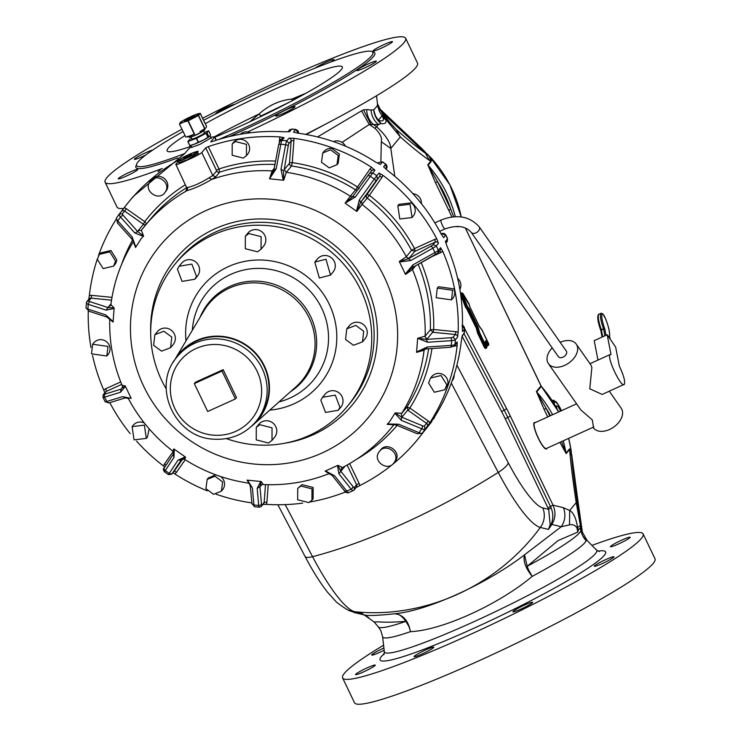 <?xml version="1.0" encoding="UTF-8"?>
<svg xmlns="http://www.w3.org/2000/svg" width="741" height="741" viewBox="0 0 741 741"><rect width="100%" height="100%" fill="white"/><g stroke="black" fill="none" stroke-linecap="round" stroke-linejoin="round"><path stroke-width="1.11" d="M194.651 115.763A5.826 0.574 -25.6 0 0 189.288 117.884A5.826 0.574 -25.6 0 0 184.518 120.653A5.826 0.574 -25.6 0 0 184.426 120.839A5.826 0.574 -25.6 0 0 184.722 120.885A5.826 0.574 -25.6 0 0 190.085 118.764A5.826 0.574 -25.6 0 0 194.855 115.994A5.826 0.574 -25.6 0 0 194.939 115.8A5.826 0.574 -25.6 0 0 194.651 115.763M180.165 122.645L181.221 121.969L179.47 124.08L183.583 122.117A10.689 1.047 154.4 0 1 180.165 122.645A10.689 1.047 154.4 0 1 180.554 122.274A10.689 1.047 154.4 0 1 186.056 118.968A10.689 1.047 154.4 0 1 186.269 118.856A10.689 1.047 154.4 0 1 195.791 114.531A10.689 1.047 154.4 0 1 198.486 113.679A10.689 1.047 154.4 0 1 199.209 114.003L193.308 117.68A10.689 1.047 154.4 0 1 193.105 117.791A10.689 1.047 154.4 0 1 183.583 122.117L187.955 120.913L194.272 134.112L187.251 136.974M187.955 120.913L198.514 115.439L200.265 113.327L198.81 113.623M200.172 113.336L206.582 126.516L205.896 127.952L199.996 131.629L205.896 127.952L204.84 128.628L198.514 115.439M186.852 136.594L190.261 136.066L194.272 134.112M185.889 137.261L179.479 124.099M223.143 369.666L222.013 371.028L194.309 383.606L195.439 382.236L223.143 369.666L236.509 397.565L235.379 398.936L207.684 411.505L194.309 383.606M222.013 371.028L235.379 398.936M177.377 356.541L179.22 354.318A50.999 49.656 39.6 0 1 221.059 336.766A50.999 49.656 39.6 0 1 264.574 367.499A50.999 49.656 39.6 0 1 257.831 419.323L255.988 421.546A50.999 49.656 39.6 0 0 262.731 369.722A50.999 49.656 39.6 0 0 219.225 338.989A50.999 49.656 39.6 0 0 177.377 356.541C150.96 385.44 174.413 438.107 214.019 439.181C230.988 440.061 244.975 434.189 255.988 421.546M173.468 361.997A51.49 50.129 39.6 0 1 174.533 360.126A51.49 50.129 39.6 0 1 256.312 353.837A51.49 50.129 39.6 0 1 253.005 425.019A51.49 50.129 39.6 0 1 251.366 426.418M257.59 251.838L261.064 249.18L261.11 236.648L248.819 233.526L245.345 236.184L245.299 248.717L257.59 251.838M319.334 277.995L330.523 275.106L325.984 259.22L314.795 262.11L319.334 277.995M345.547 339.471L353.485 345.287L362.497 341.842L363.72 331.218L355.782 325.401L346.769 328.837L345.547 339.471M320.862 400.233L325.494 412.441L338.257 410.292L339.924 407.346L335.293 395.138L322.53 397.287L320.862 400.233M259.758 424.704L256.284 427.362L256.238 439.895L268.529 443.016L272.003 440.358L272.04 427.826L259.758 424.704M171.801 337.072L163.863 331.255L154.85 334.7L153.628 345.325L161.566 351.141L170.578 347.705L171.801 337.072M196.476 276.31L191.854 264.102L179.09 266.251L177.423 269.196L182.054 281.395L194.809 279.255L196.476 276.31M184 158.204L188.279 155.545L191.521 154.499M191.53 154.323L190.928 155.054M184.611 157.453L184.824 157.926M261.064 249.18L263.611 246.105A10.198 9.929 -140.4 0 0 251.366 230.451A10.198 9.929 -140.4 0 0 247.883 233.109L245.345 236.184M330.523 275.106L333.061 272.03A10.198 9.929 -140.4 0 0 328.532 256.145A10.198 9.929 -140.4 0 0 317.343 259.035L314.795 262.11M362.497 341.842L365.035 338.767A10.198 9.929 -140.4 0 0 366.267 328.143A10.198 9.929 -140.4 0 0 349.317 325.762L346.769 328.837M338.257 410.292L340.795 407.217A10.198 9.929 -140.4 0 0 337.84 392.063A10.198 9.929 -140.4 0 0 325.077 394.212L322.53 397.287M272.003 440.358L274.55 437.283A10.198 9.929 -140.4 0 0 262.295 421.629A10.198 9.929 -140.4 0 0 258.822 424.278L256.284 427.362M170.578 347.705L173.116 344.621A10.198 9.929 -140.4 0 0 174.348 333.996A10.198 9.929 -140.4 0 0 157.398 331.625L154.85 334.7M194.809 279.255L197.356 276.171A10.198 9.929 -140.4 0 0 194.392 261.027A10.198 9.929 -140.4 0 0 181.638 263.175L179.09 266.251M203.553 130.972L204.673 133.306A7.234 0.713 154.4 0 1 203.404 134.241C196.865 137.845 193.003 139.456 191.826 139.086L190.854 137.057M190.956 154.98L183.759 158.194L190.956 154.98M166.179 388.849A111.724 108.77 39.6 0 1 175.117 264A111.724 108.77 39.6 0 1 343.213 263.611A111.724 108.77 39.6 0 1 347.316 406.392A111.724 108.77 39.6 0 1 226.357 438.616M201.987 140.614L195.448 143.578M204.266 132.444L208.647 130.814L207.017 132.796L196.597 138.298L187.853 141.587L189.603 139.465L191.521 138.447M192.799 144.578L189.816 145.681L187.862 141.587L189.816 145.681M210.601 134.908L209.823 136.149A10.689 1.047 -25.6 0 0 209.935 135.853A10.689 1.047 -25.6 0 0 209.916 135.835L211.176 138.437M208.647 130.814L210.611 134.918L208.647 130.814M205.257 138.919L208.981 136.89L207.017 132.796M205.359 138.863L203.71 139.938A10.689 1.047 -25.6 0 0 207.776 137.659A10.689 1.047 -25.6 0 0 207.906 137.576A10.689 1.047 -25.6 0 0 208.24 137.372M201.895 140.66L203.71 139.938A10.689 1.047 -25.6 0 1 194.188 144.263L195.541 143.55M192.679 144.625L194.188 144.263A10.689 1.047 -25.6 0 1 191.252 145.153M210.036 135.612L208.981 136.89M209.434 136.335L209.823 136.149A10.689 1.047 -25.6 0 1 209.027 136.826M329.625 473.249L325.077 471.119L332.209 475.472L344.426 490.783A2.427 1.843 141.4 0 0 346.807 491.107L334.599 475.796L329.55 473.416M300.865 486.04L297.715 488.439L297.678 499.786L308.802 502.602L311.942 500.203L311.98 488.856L300.865 486.04M251.903 502.759A2.427 1.991 -5.1 0 0 251.875 503.213L250.338 486.161L249.411 483.771L252.385 487.93L247.494 480.168L260.739 481.493L257.173 488.412L259.943 486.661L261.221 481.52L263.027 484.105M260.739 481.493L261.221 481.52M181.721 459.244L184.407 459.253C204.034 471.739 225.301 479.677 248.207 483.058L249.411 483.771L247.494 480.168M248.865 482.687L247.022 480.103M214.955 476.241L207.165 479.399L205.905 488.68L213.603 494.321L221.392 491.163L222.652 481.882L214.955 476.241M173.144 454.409L164.502 467.515A2.427 2.066 33.4 0 0 164.456 467.571L173.227 454.289L174.005 457.364L174.255 449.213L185.231 456.928L177.979 460.161L181.165 459.883L185.648 457.188L184.852 458.79M174.255 449.213L173.181 454.353M173.116 450.537L173.866 448.916M144.356 425.13L132.102 426.621L134.075 439.876L146.329 438.385L144.356 425.13M128.851 398.306L125.044 397.973L109.223 402.817A2.427 2.028 -107 0 1 106.732 401.492A9.716 0.954 154.4 0 1 105.092 401.705L109.223 402.817A2.427 2.028 -107 0 0 109.557 402.678M120.459 392.285L104.638 397.139A2.427 2.028 73 0 1 105.379 393.962L121.2 389.108L120.459 392.285L125.433 386.357L131.203 398.399L122.552 396.648L127.22 397.945L128.591 398.991C139.586 419.415 154.276 436.755 172.662 451L173.542 453.446M122.339 387.858L125.238 385.913L122.673 385.422M107.973 346.399L92.634 344.25L91.523 353.865L106.861 356.013L107.973 346.399M89.661 311.313A2.427 1.899 -71.9 0 1 89.087 311.248L106.936 317.074L113.104 322.076L110.02 318.843M133.445 241.455L133.306 241.835C121.135 261.286 113.632 282.451 110.817 305.329L108.501 306.82L106.102 310.136L114.095 308.451L113.114 321.594L105.741 314.897L107.51 317.139M113.114 321.594L113.104 322.076M106.102 310.136L88.253 304.31A2.427 1.899 108.1 0 1 90.374 301.8L108.223 307.626L114.151 307.978L114.095 308.451M111.067 304.792L114.151 307.978M115.568 261.156L109.816 251.884L99.35 254.367L97.358 259.331L103.11 268.603L113.577 266.13L115.568 261.156M279.737 141.429L281.941 140.336L284.127 137.696L280.293 136.955A187.01 182.073 -140.4 0 0 208.295 146.644L205.692 147.867L216.483 170.393L219.003 168.976L219.595 172.199L215.779 176.821L211.565 179.479C202.256 184.963 194.096 188.668 187.075 190.594A159.324 155.119 -140.4 0 0 144.801 225.968A159.324 155.119 -140.4 0 0 141.392 230.238L138.122 230.701L137.78 231.674L134.769 232.933L143.291 236.37L141.262 238.463L135.825 247.086L132.065 236.814L132.37 239.436L135.575 247.494L133.408 241.705M133.621 242.085L131.907 239.111L117.643 223.18A2.427 1.704 -41.8 0 1 117.8 220.874A9.716 2.214 -145.1 0 1 116.402 218.132L117.643 223.18A2.427 1.704 -41.8 0 0 118.097 223.495M134.769 232.933L120.505 216.993A2.427 1.704 138.2 0 1 123.506 215.733L137.78 231.674L143.587 235.99L143.291 236.37M143.587 235.99L141.346 230.303L150.025 219.642A159.324 155.119 -140.4 0 1 186.639 187.64M146.625 223.912L144.727 221.642L143.346 224.375A2.427 2.362 -140.4 0 0 146.07 224.43M165.095 192.225C172.19 183.046 156.156 171.773 149.997 181.61C142.902 190.798 158.935 202.071 165.095 192.225L166.253 190.826A9.225 8.985 -140.4 0 0 164.141 178.359A9.225 8.985 -140.4 0 0 151.59 179.637L149.997 181.61M178.34 161.325L175.839 164.354C175.237 165.391 178.776 164.113 186.454 160.51C194.55 156.953 199.662 154.304 201.802 152.563L212.806 175.534L209.138 177.784C200.996 182.786 193.901 186.01 187.825 187.464L187.075 190.594L185.945 190.363L186.797 189.326M243.289 158.092L246.429 155.684L246.466 144.347L235.351 141.522L232.211 143.921L232.174 155.267L243.289 158.092M281.941 140.336L281.978 140.336A9.716 1.26 95.7 0 0 280.848 144.217A2.427 1.352 -169.3 0 0 278.588 145.143L273.938 169.874L269.502 178.84L272.132 170.902A159.324 155.119 -140.4 0 0 211.565 179.479L209.138 177.784M273.457 171.347L273.948 169.661M273.938 169.874L276.208 168.735L269.502 178.84M283.229 180.193L281.006 169.217L283.525 170.838L283.71 180.258L269.993 178.868M359.126 188.807L357.495 186.982L355.541 189.881A159.324 155.119 -140.4 0 0 291.528 165.993A2.427 2.362 -140.4 0 1 289.416 163.381L284.183 169.708L286.295 172.32L283.71 180.258M289.416 163.381L289.527 162.825L292.269 162.631L291.528 165.993L286.295 172.32A159.324 155.119 -140.4 0 1 350.308 196.208L345.084 203.173L352.735 196.643L355.411 196.986L345.084 203.173M329.199 167.892L336.979 164.734L338.248 155.453L330.542 149.812L322.761 152.97L321.492 162.242L329.199 167.892M356.467 211.148L359.385 199.783L360.663 202.247L356.856 211.444L345.491 203.432M415.201 251.19L435.245 242.094L433.077 244.715A7.29 0.713 154.4 0 1 430.512 246.392L408.513 258.711L399.297 261.527L406.309 256.692L411.542 250.365L415.201 251.19L414.515 248.578L411.542 250.365A159.324 155.119 -140.4 0 0 367.277 198.134A2.427 2.362 -140.4 0 1 366.73 194.864L361.497 201.191L362.043 204.46L356.856 211.444M367.073 194.392L369.407 195.365L381.93 177.386A2.427 0.556 34.9 0 0 379.596 176.423L366.73 194.864M412.691 267.427L411.727 268.103L412.83 267.371L412.922 264.861L434.921 252.542L432.837 248.179L410.838 260.499L408.513 258.711L409.467 257.794A2.427 2.362 39.6 0 1 406.309 256.692A159.324 155.119 -140.4 0 0 362.043 204.46L369.407 195.365A162.242 157.953 -140.4 0 1 414.515 248.578L434.55 239.482A2.427 0.5 65.6 0 1 435.245 242.094A2.427 2.362 -140.4 0 1 438.44 243.261L436.273 245.929A9.716 0.954 154.4 0 1 432.837 248.179A2.427 1.315 -119.2 0 0 430.512 246.392M399.797 219.003L412.052 217.511L410.069 204.247L397.824 205.748L399.797 219.003M412.922 264.861L405.299 274.003L399.297 261.527M411.727 268.103L405.299 274.003M412.561 267.529L412.487 269.576L405.484 274.448M436.18 297.725L451.51 299.873L452.621 290.259L437.283 288.11L436.18 297.725M418.183 264.37A159.324 155.119 -140.4 0 1 430.373 329.828L433.68 329.495L433.152 332.301L430.373 329.828L425.139 336.155A159.324 155.119 -140.4 0 0 412.487 269.576L415.581 265.834M425.658 348.918L423.481 349.493L426.01 348.955L427.288 347.01L451.315 345.362A2.427 1.445 86.1 0 1 450.028 347.316L454.196 346.14L455.02 344.565L455.382 339.739L453.168 337.146A7.29 1.371 -175.7 0 1 450.398 337.757L426.371 339.397L417.628 338.285L425.139 336.155A2.427 2.362 39.6 0 0 427.362 338.665L432.596 332.339M427.362 338.665L426.371 339.397L427.64 342.249L417.628 338.285M423.481 349.493L416.572 352.383L417.609 338.767M424.454 349.215L424.093 350.215L416.572 352.383M428.585 382.977L434.337 392.248L444.804 389.766L446.795 384.792L441.043 375.52L430.577 378.003L428.585 382.977M425.019 349.085L424.093 350.215A159.324 155.119 -140.4 0 1 401.752 413.293A2.427 2.362 39.6 0 0 402.446 416.544L401.52 417.109L401.316 420.332L394.897 413.274L389.599 421.731L387.145 424.371L396.111 424.871L398.612 424.213L419.063 432.688A2.427 1.639 112.5 0 1 416.979 433.642L422.175 433.355L425.001 429.317L424.371 425.973A7.29 1.658 -145.1 0 1 421.962 425.575L401.52 417.109L395.157 412.867L401.752 413.293L406.985 406.966L409.856 408.041L408.143 410.412L406.985 406.966A159.324 155.119 -140.4 0 0 428.65 348.779M393.267 424.51L396.528 425.167L416.979 433.642M394.101 424.473L387.145 424.371M379.059 451.899C371.963 461.087 387.988 472.36 394.156 462.514C401.242 453.335 385.218 442.062 379.059 451.899L380.652 449.926M380.216 450.5C386.376 440.663 402.409 451.927 395.314 461.115A9.225 8.985 -140.4 0 1 394.879 461.689L394.156 462.514M347.121 465.042L356.578 484.771L354.402 487.402A7.29 1.501 -114.4 0 1 352.809 486.318L340.601 471.007L337.905 465.292L342.416 467.451M394.045 424.574L390.359 429.039C376.919 445.211 360.821 458.114 342.055 467.747L341.684 468.034A2.427 2.362 39.6 0 0 341.388 470.563L338.924 473.832L337.479 465.515L325.077 471.119M345.399 146.134A9.225 8.985 -140.4 0 0 333.45 141.587M421.388 203.645A9.225 8.985 -140.4 0 0 412.904 193.688M459.874 289.453A9.225 8.985 -140.4 0 0 457.623 278.31M452.093 380.957L452.149 380.874A9.225 8.985 -140.4 0 0 454.159 374.77M160.232 170.097A9.225 8.985 -140.4 0 0 158.028 171.866M311.942 500.203L313.1 498.804L313.137 487.458L302.022 484.642L297.715 488.439M221.392 491.163L222.55 489.764A9.225 8.985 -140.4 0 0 220.596 476.519M215.714 474.805L208.323 478.001L207.165 479.399M146.329 438.385L147.487 436.986L149.154 428.826M144.347 423.028A9.225 8.985 -140.4 0 0 133.26 425.223L132.102 426.621M106.861 356.013L108.019 354.615A9.225 8.985 -140.4 0 0 109.131 345A9.225 8.985 -140.4 0 0 93.801 342.851L92.634 344.25M113.577 266.13L114.735 264.722A9.225 8.985 -140.4 0 0 116.726 259.748L110.974 250.486L100.507 252.959L99.35 254.367M187.825 187.464L186.834 187.316M246.429 155.684L247.596 154.285A9.225 8.985 -140.4 0 0 236.509 140.123A9.225 8.985 -140.4 0 0 233.369 142.522L232.211 143.921M336.979 164.734L338.146 163.326L339.406 154.054L331.709 148.404A9.225 8.985 -140.4 0 0 323.919 151.562L322.761 152.97M412.052 217.511L413.209 216.103A9.225 8.985 -140.4 0 0 411.227 202.849L398.982 204.34L397.824 205.748M451.51 299.873L452.668 298.475A9.225 8.985 -140.4 0 0 453.779 288.86L438.45 286.711L437.283 288.11M444.804 389.766L447.953 383.393A9.225 8.985 -140.4 0 0 431.734 376.604L430.577 378.003M250.486 132.769A9.225 8.985 -140.4 0 0 240.251 134.297M263.046 504.38L266.176 504.371A187.01 182.073 -140.4 0 0 302.745 503.111M309.914 502A187.01 182.073 -140.4 0 0 345.538 491.95M265.5 484.623L264.176 502.342L261.175 506.594L259.248 507.187A9.716 1.26 95.7 0 1 258.711 505.464L257.173 488.412M172.903 472.823L174.672 473.832A187.01 182.073 -140.4 0 0 207.221 490.848M216.14 494.219A187.01 182.073 -140.4 0 0 251.847 502.898M174.672 473.832A4.854 4.733 -140.4 0 0 176.46 472.313A2.427 0.556 34.9 0 0 174.116 471.35L171.782 474.175L168.485 474.629L177.979 460.161M136.548 441.117A187.01 182.073 -140.4 0 0 163.724 466.135L164.817 467.034M109.798 402.641A187.01 182.073 -140.4 0 0 130.184 433.642M105.379 393.962A7.29 0.713 154.4 0 1 104.166 393.99L103.101 394.981M92.542 355.523A187.01 182.073 -140.4 0 0 103.833 390.229L104.777 392.887M88.281 310.942A187.01 182.073 -140.4 0 0 90.958 347.464M90.374 301.8A7.29 1.371 -175.7 0 1 88.957 300.772L86.901 301.615L86.382 302.893M97.423 258.729A187.01 182.073 -140.4 0 0 89.328 295.687L88.559 300.253M115.929 219.651A187.01 182.073 -140.4 0 0 98.497 255.599M116.402 218.132L119.106 214.251L122.45 213.695L124.627 211.074L143.022 224.004M178.201 160.806L177.997 160.389A187.01 182.073 -140.4 0 0 129.119 201.487A187.01 182.073 -140.4 0 0 124.099 207.841L121.302 211.593A2.427 2.362 39.6 0 1 121.404 211.463L119.125 214.232A9.716 2.214 -145.1 0 0 120.505 216.993L117.8 220.874L132.065 236.814M177.997 160.389L179.72 159.648M129.119 201.487L133.361 196.356L184.741 153.582L188.557 148.969L191.419 146.681M191.706 147.264L199.709 144.486L210.953 137.983M178.979 162.649L186.982 159.871L198.227 153.368M185.945 190.363A2.427 2.362 39.6 0 0 186.547 189.844L186.667 187.686L175.839 164.354M205.692 147.867L201.802 152.563M281.978 140.336L286.767 140.809A9.716 1.26 95.7 0 0 285.637 144.699A2.427 1.352 10.7 0 1 288.166 146.31L284.183 169.708M289.527 162.825L291.167 140.79L288.999 143.421L286.767 140.809M369.472 173.459L367.647 175.932L369.564 173.338L372.779 172.912L374.955 170.273L371.787 167.494A187.01 182.073 -140.4 0 0 293.501 138.271L288.981 138.178L286.795 140.818M369.564 173.338L371.76 170.68A2.427 2.362 -140.4 0 0 371.649 170.838M372.779 172.912L370.305 176.302A2.427 1.278 -144.2 0 0 367.629 175.95A2.427 1.278 -144.2 0 0 367.619 175.969L352.744 196.615M372.806 172.931L376.78 175.719L374.279 179.09A2.427 1.278 35.8 0 1 375.567 181.564L361.497 201.191M438.44 243.261L436.884 239.074A187.01 182.073 -140.4 0 0 382.745 175.191L378.984 173.098A2.427 2.362 -140.4 0 1 379.596 176.423L377.419 179.044L376.78 175.719M433.077 244.715L436.254 245.901L438.357 250.291A9.716 0.954 154.4 0 1 434.921 252.542A2.427 1.315 60.8 0 1 434.828 255.052A2.427 1.315 60.8 0 1 434.689 255.117L412.959 267.279M437.875 253.014L438.357 250.291M455.382 339.739L457.558 337.109L458.123 332.524A187.01 182.073 -140.4 0 0 442.636 251.088L440.552 247.679A2.427 2.362 39.6 0 1 440.247 250.18L438.07 252.811M421.962 425.575A2.427 1.639 -67.5 0 1 421.768 428.807A9.716 2.214 -145.1 0 0 425.001 429.317L429.817 422.787A187.01 182.073 -140.4 0 0 457.141 345.63L457.197 341.925L455.02 344.565M355.485 487.921L359.561 485.688A187.01 182.073 -140.4 0 0 417.35 439.839A187.01 182.073 -140.4 0 0 422.37 433.485L424.454 430.586L422.296 433.198A9.716 2.214 -145.1 0 1 419.063 432.688L421.768 428.807L401.316 420.332M354.402 487.402L354.105 489.94L353.272 490.57A9.716 2.001 -114.4 0 1 353.198 490.616A9.716 2.001 -114.4 0 1 351.141 489.143A2.427 1.843 -38.6 0 0 352.809 486.318M417.35 439.839L429.752 424.139A2.918 2.834 39.6 0 1 429.706 424.195M429.724 424.176L434.254 417.359C449.102 394.036 458.133 368.536 461.347 340.86L462.264 335.377A2.918 2.834 39.6 0 1 462.143 335.988M462.189 335.747L464.357 332.848L464.644 329.013L462.551 331.514L462.375 327.031C463.31 299.132 458.197 272.225 447.027 246.299L445.369 241.168A2.918 2.834 39.6 0 1 445.637 242.205M462.514 331.125L462.551 331.514A2.918 2.834 39.6 0 0 462.458 330.597M445.526 241.761L447.462 238.639L445.767 235.092L443.674 237.629L440.951 233.628C427.724 208.629 409.838 187.519 387.274 170.282L383.606 166.753A2.918 2.834 39.6 0 1 384.468 167.716M443.285 237.148L443.674 237.629A2.918 2.834 39.6 0 0 442.877 236.629M384.06 167.253L383.606 166.753L385.7 164.215L382.476 161.946L380.374 164.474L375.724 162.168C351.882 146.774 326.012 137.113 298.104 133.195L293.519 132.055A2.918 2.834 39.6 0 1 294.668 132.435M379.753 164.224L380.374 164.474A2.918 2.834 39.6 0 0 379.216 164.002M294.057 132.231L293.519 132.055L295.613 129.527L291.75 129.138L289.62 131.666L284.173 131.796A187.01 182.073 -140.4 0 0 212.991 141.355L210.685 141.883M289.073 131.713L289.62 131.666A2.918 2.834 39.6 0 0 288.684 131.741M378.484 162.631L382.615 161.844L378.484 162.631M386.07 168.865A2.918 2.473 -146.6 0 1 385.968 169.013L386.431 168.216L385.7 164.215M440.978 233.665A6.799 0.667 154.4 0 1 441.923 233.693L445.767 235.092M447.064 241.686L447.462 238.639M461.967 325.883L464.644 328.976M462.06 336.405L464.357 332.848M434.522 416.942L434.041 418.452M298.66 133.269A6.799 0.88 95.7 0 0 298.234 132.676L295.613 129.527M210.601 137.242L214.677 136.752L210.768 141.92M287.925 131.787L289.564 129.851L291.722 129.138M560.502 411.135A5.826 1.204 65.6 0 0 560.039 410.088A5.826 1.204 65.6 0 0 558.668 407.587A5.826 1.204 65.6 0 0 556.723 405.688A5.826 1.204 65.6 0 0 556.936 408.634M554.518 404.447A10.689 2.204 -114.4 0 1 554.398 403.78A10.689 2.204 -114.4 0 1 554.37 403.632A10.689 2.204 -114.4 0 1 555.926 401.752A10.689 2.204 -114.4 0 1 557.982 404.271A10.689 2.204 -114.4 0 1 560.687 409.115L561.419 410.718M557.982 404.271L553.499 400.14L554.463 404.354M553.453 400.159L552.175 400.714M607.175 334.747L611.01 354.42L610.102 354.661C606.564 357.495 621.643 388.969 624.311 384.301C625.348 381.522 623.69 375.418 619.328 365.998L615.641 347.047L607.175 334.747L594.199 340.647L597.978 360.07M479.214 226.82L566.319 351.086A4.854 3.196 145 0 1 563.012 357.162A4.854 3.196 145 0 1 558.362 356.662L471.257 232.396A4.854 3.196 -35 0 0 475.907 232.887A4.854 3.196 -35 0 0 479.566 227.644A4.854 3.196 -35 0 0 479.214 226.82C469.637 216.224 456.928 213.954 441.09 220.031A4.854 1 65.6 0 0 440.997 221.457A4.854 1 65.6 0 0 443.776 227.737A4.854 1 65.6 0 0 445.109 228.876L439.719 231.322M611.01 354.42L610.102 354.661M560.168 342.314A16.997 11.189 145 0 1 576.257 344.12L590.957 365.081L591.874 367.471L589.78 388.784L602.174 394.444L624.311 384.301M576.257 344.12A16.997 11.189 145 0 1 577.471 346.918A16.997 11.189 145 0 1 566.828 364.266A16.997 11.189 145 0 1 548.414 363.636A16.997 11.189 145 0 1 547.21 360.83A16.997 11.189 145 0 1 552.212 347.89M609.278 391.22L621.19 408.217A16.997 11.189 145 0 1 622.394 411.014A16.997 11.189 145 0 1 611.751 428.363A16.997 11.189 145 0 1 593.346 427.733L593.041 427.307M577.026 528.111L577.785 532.066L577.563 527.573L577.026 528.111C575.461 525.332 572.969 524.248 569.533 524.869L561.233 526.74L551.85 524.415L548.46 529.445L550.174 524.647L548.655 509.373L551.147 507.974L550.489 506.529L552.999 505.121C555.963 511.827 555.574 518.265 551.85 524.415L551.147 524.267C553.36 518.922 553.36 513.485 551.147 507.974M593.448 427.038L592.3 419.906L580.898 409.977L548.414 363.636M569.533 524.869L569.699 510.466L576.22 502.583L580.379 525.462L577.563 527.573C576.155 518.376 573.534 512.679 569.699 510.466L563.373 507.687A19.433 18.766 -76.1 0 1 561.233 526.74L524.508 554.833L527.184 566.281L558.066 540.587L577.785 532.066C578.665 528.342 579.582 527.592 580.527 529.815L580.379 525.462L582.12 531.668M580.527 529.815L580.527 522.442L578.082 507.316C574.859 486.189 572.691 468.979 571.58 455.696M580.87 530.556L580.675 526.397A19.433 19.294 61 0 0 586.103 540.587L587.15 540.532M348.928 610.278L354.485 612.603L366.035 615.326C371.528 615.771 381.078 615.243 394.694 613.752C403.076 614.678 408.328 620.643 410.449 631.647A112.762 11.041 -25.6 0 1 388.34 637.769A112.762 11.041 -25.6 0 1 382.588 636.593L380.93 630.869L378.327 626.886A112.382 11.004 -25.6 0 0 383.801 627.451A112.382 11.004 -25.6 0 0 405.836 621.356C402.178 616.132 398.463 613.604 394.694 613.752C427.048 610.964 487.198 583.667 524.508 554.833C523.007 560.965 525.573 568.152 532.205 576.387A112.762 11.041 -25.6 0 0 586.103 540.587L582.463 535.391L580.898 530.602A112.382 11.004 -25.6 0 1 527.184 566.281A19.433 8.271 -118.3 0 0 529.065 570.866L532.205 576.387C498.573 604.647 441.71 630.452 410.449 631.647A19.433 14.653 -109.1 0 0 408.43 625.617L405.836 621.356C394.073 622.255 385.153 622.431 379.105 621.884L374.085 621.949L365.591 615.901L368.694 617.586M550.174 524.647L551.147 524.267L548.46 529.445L540.337 527.435A19.433 18.766 -76.1 0 0 542.801 507.928A77.351 15.959 65.6 0 1 508.28 462.81L456.91 365.118M354.022 611.751L356.653 613.011L362.784 613.715L356.995 612.316M277.856 504.76L304.977 556.315C312.545 570.718 320.047 582.676 327.485 592.179L336.544 602.174C345.01 608.704 350.169 611.733 352.031 611.251A19.433 18.766 -76.1 0 0 354.661 611.705L359.718 613.159M370.055 125.044L370.796 124.182L363.516 109.863L366.684 109.585C366.888 115.744 369.166 120.727 373.52 124.534L369.25 124.479L374.992 128.341L378.484 124.516L381.05 123.59C376.836 120.199 374.362 115.596 373.649 109.761L375.446 115.8L378.179 120.061C382.689 121.765 384.283 120.903 382.958 117.495L382.013 115.309A112.382 11.004 154.4 0 1 378.179 120.061L381.05 123.59C384.866 124.201 386.496 122.997 385.95 119.986L382.958 117.495M377.465 103.796L381.606 112.058L385.524 116.939L383.569 115.207L384.69 117.671L382.013 115.309A19.433 19.275 -166.1 0 1 379.253 111.076L377.493 105L385.385 118.856L382.467 116.291M374.992 128.341C380.142 133.389 382.245 137.854 381.309 141.716L390.803 148.422L400.325 136.909L385.385 118.856L389.349 121.959L396.12 129.397L400.325 136.909C412.07 147.32 421.777 155.138 429.474 160.38L430.734 161.232A1.945 1.89 -140.4 0 0 431.03 161.686L429.391 156.018C431.549 159.315 431.994 161.056 430.734 161.232L427.789 164.789L437.523 181.628L450.732 209.203L453.687 216.78M366.684 109.585L371.028 110.038C371.51 116.004 374.001 120.829 378.484 124.516L373.52 124.534L376.623 126.767C385.783 135.27 390.516 142.485 390.803 148.422L394.805 176.312M576.591 403.826L534.632 422.879A14.088 2.908 65.6 0 0 534.391 423.055A14.088 2.908 65.6 0 0 538.105 437.542A14.088 2.908 65.6 0 0 546.274 448.527L593.81 426.955M582.435 532.714L571.58 455.687L569.801 451.232C570.829 464.199 572.969 481.317 576.22 502.583L578.082 507.316M580.527 522.442L582.176 531.834L587.085 540.448L596.505 550.017L599.247 551.573M384.255 653.627A125.053 12.245 -25.6 0 0 386.348 660.842A125.053 12.245 -25.6 0 0 530.306 600.979A125.053 12.245 -25.6 0 0 599.367 550.989A125.053 12.245 -25.6 0 0 598.089 551.174M381.309 141.716L380.883 161.316M363.516 109.863L361.534 110.854L369.25 124.479L342.055 142.383M385.524 116.939L389.349 121.959M448.722 210.333L450.732 209.203A121.922 118.699 -140.4 0 0 437.523 181.628L435.504 182.758L451.936 216.965M396.12 129.397C407.809 139.743 417.581 147.691 425.445 153.239L429.474 160.38M569.801 451.232L569.662 449.416A1.945 1.89 -140.4 0 1 569.505 448.907L566.022 453.122L561.585 441.58M547.71 416.942L544.126 409.458L546.136 408.328L536.41 391.489L541.004 385.931L465.311 227.959M348.891 610.269L354.485 612.603L366.035 615.326L367.23 616.679M361.534 110.854L317.565 136.928M371.028 110.038L373.649 109.761A112.762 11.041 -25.6 0 0 377.493 105L377.41 103.388M377.475 103.814L376.53 95.774M428.011 154.517L425.445 153.239L381.606 112.058L378.632 107.797L422.24 148.941L429.095 156.249L422.24 148.941M380.466 110.131L378.725 107.945M569.505 448.907L570.959 449.704L571.58 455.687M563.243 440.83A123.867 120.588 -140.4 0 1 566.022 453.122L566.18 453.631L569.662 449.416L571.07 450.25L571.339 451.76M570.968 449.685L570.959 449.704A123.867 120.588 -140.4 0 0 568.662 438.366L571.07 450.25M383.588 645.226A166.614 16.321 -25.6 0 0 342.601 677.904A166.614 16.321 -25.6 0 0 350.947 679.099A166.614 16.321 -25.6 0 0 521.636 610.028A166.614 16.321 -25.6 0 0 643.114 533.928A166.614 16.321 -25.6 0 0 634.759 532.733A166.614 16.321 -25.6 0 0 591.957 545.395M342.601 677.904L354.504 702.755A166.614 16.321 -25.6 0 0 362.858 703.95A166.614 16.321 -25.6 0 0 533.539 634.88A166.614 16.321 -25.6 0 0 655.016 558.779L643.114 533.928M613.446 556.704A10.93 1.074 -25.6 0 0 602.248 561.243A10.93 1.074 -25.6 0 0 594.282 566.235A10.93 1.074 -25.6 0 0 594.828 566.309A10.93 1.074 -25.6 0 0 606.027 561.78A10.93 1.074 -25.6 0 0 613.993 556.787A10.93 1.074 -25.6 0 0 613.446 556.704M513.902 610.751A10.93 1.074 -25.6 0 0 512.948 611.77A10.93 1.074 -25.6 0 0 520.84 609.139A10.93 1.074 -25.6 0 0 531.695 603.35A10.93 1.074 -25.6 0 0 532.659 602.331A10.93 1.074 -25.6 0 0 524.767 604.962A10.93 1.074 -25.6 0 0 513.902 610.751M420.647 652.358A10.93 1.074 -25.6 0 0 414.062 656.646A10.93 1.074 -25.6 0 0 427.196 651.496A10.93 1.074 -25.6 0 0 433.781 647.208A10.93 1.074 -25.6 0 0 420.647 652.358M369.685 666.761A10.93 1.074 -25.6 0 0 355.569 674.579A10.93 1.074 -25.6 0 0 361.154 672.939A10.93 1.074 -25.6 0 0 375.279 665.131A10.93 1.074 -25.6 0 0 369.685 666.761M383.921 648.06A10.93 1.074 -25.6 0 0 371.713 655.044A10.93 1.074 -25.6 0 0 372.26 655.127A10.93 1.074 -25.6 0 0 384.171 650.237M616.021 545.07A10.93 1.074 -25.6 0 0 630.146 537.253A10.93 1.074 -25.6 0 0 624.561 538.892A10.93 1.074 -25.6 0 0 610.436 546.701A10.93 1.074 -25.6 0 0 616.021 545.07M135.649 171.236A10.782 1.056 154.4 0 1 125.025 176.664A10.782 1.056 154.4 0 1 118.245 178.813A10.782 1.056 154.4 0 1 120.292 177.062A10.782 1.056 -25.6 0 1 130.916 171.643A10.782 1.056 -25.6 0 1 137.696 169.494A10.782 1.056 -25.6 0 1 135.649 171.236M181.934 129.23A166.614 16.321 -25.6 0 0 105.111 182.221A166.614 16.321 -25.6 0 0 113.456 183.416A166.614 16.321 -25.6 0 0 162.288 168.503M247.698 131.917A166.614 16.321 -25.6 0 0 405.623 38.245A166.614 16.321 -25.6 0 0 397.269 37.05A166.614 16.321 -25.6 0 0 202.636 118.273M279.32 115.124A10.782 1.056 -25.6 0 0 289.777 110.289A10.782 1.056 -25.6 0 0 295.029 106.713A10.782 1.056 -25.6 0 0 291.287 107.612A10.782 1.056 -25.6 0 0 280.82 112.447A10.782 1.056 -25.6 0 0 275.578 116.031A10.782 1.056 -25.6 0 0 279.32 115.124M367.814 66.431A10.782 1.056 -25.6 0 0 376.335 61.179A10.782 1.056 -25.6 0 0 365.415 65.245A10.782 1.056 -25.6 0 0 356.884 70.506A10.782 1.056 -25.6 0 0 367.814 66.431M390.433 43.404A10.782 1.056 -25.6 0 0 392.48 41.663A10.782 1.056 -25.6 0 0 385.7 43.812A10.782 1.056 -25.6 0 0 375.076 49.239A10.782 1.056 -25.6 0 0 373.029 50.981A10.782 1.056 -25.6 0 0 379.809 48.832A10.782 1.056 -25.6 0 0 390.433 43.404M330.745 62.049A10.782 1.056 -25.6 0 0 333.996 59.576A10.782 1.056 -25.6 0 0 333.941 59.521A10.782 1.056 -25.6 0 0 325.577 62.466A10.782 1.056 -25.6 0 0 315.277 68.052M234.823 104.342A10.782 1.056 -25.6 0 0 231.414 105.342A10.782 1.056 -25.6 0 0 220.948 110.177A10.782 1.056 -25.6 0 0 215.705 113.762A10.782 1.056 -25.6 0 0 215.964 113.855M152.794 149.988A10.782 1.056 -25.6 0 0 142.92 154.035A10.782 1.056 -25.6 0 0 134.39 159.287A10.782 1.056 -25.6 0 0 145.319 155.221A10.782 1.056 -25.6 0 0 145.755 154.999M305.653 134.39A166.614 16.321 -25.6 0 0 417.526 63.096L405.623 38.245M105.111 182.221L117.013 207.072A166.614 16.321 -25.6 0 0 123.636 208.462M218.928 139.428A131.009 12.829 -25.6 0 0 372.88 52.324A131.009 12.829 -25.6 0 0 366.313 51.379A131.009 12.829 -25.6 0 0 203.618 120.311M183.055 131.565A131.009 12.829 -25.6 0 0 136.594 165.53A131.009 12.829 -25.6 0 0 143.161 166.475A131.009 12.829 -25.6 0 0 184.815 153.498M214.881 137.187A97.145 9.513 -25.6 0 0 341.295 69.645A97.145 9.513 -25.6 0 0 342.351 66.949A97.145 9.513 -25.6 0 0 293.834 80.982A97.145 9.513 -25.6 0 0 205.229 123.673M184.972 135.575A97.145 9.513 -25.6 0 0 168.179 148.209A97.145 9.513 -25.6 0 0 167.123 150.905A97.145 9.513 -25.6 0 0 191.224 146.264M296.576 98.377L291.982 99.062C279.746 100.285 268.761 105.268 259.044 114.012L260.851 115.985L289.694 102.036M305.903 93.264A97.145 9.513 154.4 0 0 291.982 99.062L292.149 100.748M249.856 121.765L259.044 114.012A97.145 9.513 154.4 0 0 214.621 136.687M198.347 115.54L204.673 128.73M188.214 120.802L194.54 133.991M213.677 435.189A46.146 44.923 39.6 0 1 170.384 386.422A46.146 44.923 39.6 0 1 218.28 344.611A46.146 44.923 39.6 0 1 261.573 393.378A46.146 44.923 39.6 0 1 213.677 435.189M204.516 129.036L204.803 129.629L203.803 130.611A8.744 0.852 154.4 0 1 203.136 131.046A8.744 0.852 154.4 0 1 194.522 135.446A8.744 0.852 154.4 0 1 189.029 137.187L188.742 136.594M204.701 129.879L203.784 130.814L204.803 129.629M203.729 130.842A8.549 0.834 154.4 0 1 203.127 131.25C193.438 136.214 188.751 138.187 189.029 137.187M203.09 131.268A8.549 0.834 154.4 0 1 194.605 135.594A8.549 0.834 154.4 0 1 189.279 137.261M174.533 360.126L203.831 310.97A60.336 58.743 39.6 0 1 299.66 303.588A60.336 58.743 39.6 0 1 295.789 387.015L253.005 425.019M200.116 317.194A61.151 59.53 39.6 0 1 301.05 302.115A61.151 59.53 39.6 0 1 290.361 391.832M201.756 132.055A7.039 0.685 154.4 0 1 192.827 136.335M192.354 330.227A68.885 67.07 39.6 0 1 237.88 271.632A68.885 67.07 39.6 0 1 310.942 292.065A68.885 67.07 39.6 0 1 279.024 401.9M204.516 132.982A7.039 0.685 154.4 0 1 204.414 133.204A7.039 0.685 154.4 0 1 203.182 134.121C196.819 137.622 193.058 139.197 191.919 138.836M188.622 156.268L188.279 155.545M184.778 157.37L185.009 157.861M188.881 156.138L188.538 155.425M186.019 340.841A76.397 74.378 39.6 0 1 230.516 265.695A76.397 74.378 39.6 0 1 317.287 286.248A76.397 74.378 39.6 0 1 331.931 363.599A76.397 74.378 39.6 0 1 269.789 410.116M196.597 138.298L198.56 142.392M196.337 138.41L198.301 142.513M187.945 141.559L189.909 145.662M208.026 137.483L206.063 133.38M184.629 156.61A10.393 1.019 -25.6 0 0 178.887 160.769A10.393 1.019 -25.6 0 0 190.854 155.795A10.393 1.019 -25.6 0 0 196.949 151.627A10.393 1.019 -25.6 0 0 187.232 155.323A10.393 1.019 -25.6 0 0 184.629 156.61M175.117 264L177.525 261.091A111.724 108.77 39.6 0 1 345.612 260.702A111.724 108.77 39.6 0 1 353.503 398.621A111.724 108.77 39.6 0 1 349.715 403.484L347.316 406.392M178.229 161.084A10.689 1.047 -25.6 0 0 191.067 156.045A10.689 1.047 -25.6 0 0 197.504 151.849C199.625 150.395 196.198 151.553 187.232 155.323L184.62 156.62C178.386 160.232 176.256 161.723 178.229 161.084L179.146 163.011M284.757 443.229A114.633 111.604 -140.4 0 0 356.273 399.844A114.633 111.604 -140.4 0 0 330.051 241.77A114.633 111.604 -140.4 0 0 171.819 263.713A114.633 111.604 -140.4 0 0 150.682 332.348M310.72 457.503A135.038 131.472 -140.4 0 0 372.686 411.95A135.038 131.472 -140.4 0 0 341.796 225.746A135.038 131.472 -140.4 0 0 155.397 251.597A135.038 131.472 -140.4 0 0 157.435 409.069A135.038 131.472 -140.4 0 0 309.108 458.049L310.72 457.503M262.008 504.964A7.29 0.945 95.7 0 1 261.48 503.713L259.943 486.661L261.999 484.503M260.554 486.244A2.427 2.362 39.6 0 1 261.082 484.938L262.407 484.484C285.544 485.688 307.802 482.058 329.18 473.592L329.764 473.518M171.949 473.971L181.601 459.401M121.515 388.488L122.561 387.219M111.011 303.791L108.501 306.82M143.346 224.375L138.122 230.701M274.179 168.429L272.132 170.902A2.427 2.362 39.6 0 0 273.781 170.356M274.93 164.465A159.324 155.119 -140.4 0 0 219.595 172.199A2.427 2.362 39.6 0 1 216.622 170.912L212.806 175.534L215.779 176.821M357.357 190.224L355.541 189.881L350.308 196.208A2.427 2.362 39.6 0 0 353.17 196.032M409.467 257.794L414.701 251.468M410.838 260.499L399.529 261.962M427.288 347.01L416.627 351.91M402.446 416.544L407.68 410.218M398.612 424.213L387.432 423.991M393.851 424.658L393.767 424.76A159.324 155.119 -140.4 0 1 390.359 429.039M341.388 470.563L345 466.2M334.599 475.796L325.521 470.943M261.48 506.288L263.657 503.648A2.427 2.362 -140.4 0 0 264.176 502.342L266.927 502.157L268.233 484.688M261.48 503.713A2.427 1.991 174.9 0 1 258.711 505.464L253.922 504.982L252.385 487.93M254.459 506.714L251.875 503.213A2.427 1.991 -5.1 0 0 253.922 504.982A9.716 1.26 95.7 0 0 254.459 506.714L259.248 507.187M173.876 471.637A2.427 2.362 -140.4 0 0 174.116 471.35L182.786 458.901M176.46 472.313L185.204 459.763M172.44 473.101A2.427 2.066 -146.6 0 1 169.254 473.379L165.28 470.581L174.005 457.364M164.511 471.832C163.076 469.951 163.057 468.534 164.456 467.571A2.427 2.066 33.4 0 0 165.28 470.581L164.511 471.832L168.485 474.629M165.993 465.237A2.427 0.556 34.9 0 0 164.539 463.931L173.172 451.538M122.552 396.648L106.732 401.492L104.638 397.139A9.716 0.954 154.4 0 1 102.999 397.343L105.092 401.705M104.166 393.99L106.343 391.368L121.7 384.394M103.332 394.629L105.509 391.998A2.427 2.362 -140.4 0 1 106.343 391.368A2.427 0.5 65.6 0 0 105.648 388.756L120.709 381.93M105.741 314.897L87.892 309.071A9.716 1.825 -175.7 0 1 85.984 307.811A9.716 1.825 -175.7 0 1 86.021 307.682M86.604 302.078L85.984 307.811L89.087 311.248A2.427 1.899 -71.9 0 1 87.892 309.071L88.253 304.31A9.716 1.825 -175.7 0 1 86.336 303.06A9.716 1.825 -175.7 0 1 86.373 302.921M88.957 300.772L91.134 298.151L111.521 300.179M132.593 240.038A162.242 157.953 -140.4 0 0 121.487 264.667M86.901 301.615L89.087 298.975A2.427 2.362 39.6 0 1 91.134 298.151L91.662 295.344L111.984 297.373M123.506 215.733A7.29 1.658 -145.1 0 1 122.45 213.695M121.404 211.463A2.427 2.362 39.6 0 1 124.627 211.074L126.331 208.703L144.727 221.642A162.242 157.953 -140.4 0 1 185.287 184.805M216.483 170.393L216.622 170.912M275.569 161.084A162.242 157.953 -140.4 0 0 219.003 168.976L208.295 146.644M279.301 142.346L279.542 139.169L281.284 139.521M279.765 141.392L278.588 145.143A2.427 1.352 -169.3 0 0 278.579 145.356L274.013 169.467M281.006 169.217L285.637 144.699L280.848 144.217L276.208 168.735M288.999 143.421A7.29 0.945 95.7 0 0 288.166 146.31M371.667 170.791A2.427 0.556 34.9 0 0 370.009 169.013L357.495 186.982A162.242 157.953 -140.4 0 0 292.269 162.631L293.918 140.605A4.854 4.733 -140.4 0 0 293.501 138.271M288.981 138.178A2.427 2.362 -140.4 0 1 291.167 140.79L293.918 140.605M359.385 199.783L374.279 179.09L370.305 176.302L355.411 196.986M377.419 179.044L375.567 181.564M433.152 332.301L455.335 334.515L455.872 331.709L433.68 329.495A162.242 157.953 -140.4 0 0 421.212 262.675M432.661 256.266L440.821 252.561A2.427 0.5 65.6 0 0 439.691 250.856M453.168 337.146L455.335 334.515A2.427 2.362 -140.4 0 1 457.558 337.109M455.382 339.776A9.716 1.825 -175.7 0 1 451.667 340.61A2.427 1.445 -93.9 0 0 450.398 337.757M455.02 344.528A9.716 1.825 -175.7 0 1 451.315 345.362L451.667 340.61L427.64 342.249M426.01 348.955L450.028 347.316A2.427 1.445 86.1 0 1 449.685 347.27M454.835 345.426L454.4 345.945M408.143 410.412L426.547 423.343L428.252 420.981L409.856 408.041A162.242 157.953 -140.4 0 0 431.966 348.548M424.371 425.973L426.547 423.343A2.427 2.362 -140.4 0 1 427.196 426.659M356.727 459.198A162.242 157.953 -140.4 0 0 397.12 425.417M349.622 463.607L359.089 483.364L356.578 484.771A2.427 2.362 -140.4 0 1 356.282 487.3L354.105 489.94M348.946 492.533A9.716 2.001 -114.4 0 1 348.872 492.58A9.716 2.001 -114.4 0 1 346.807 491.107L351.141 489.143L338.924 473.832M266.176 504.371A4.854 4.733 -140.4 0 0 266.927 502.157M164.539 463.931A4.854 4.733 -140.4 0 0 163.724 466.135M105.648 388.756A4.854 4.733 -140.4 0 0 103.833 390.229M91.662 295.344A4.854 4.733 -140.4 0 0 89.328 295.687M126.331 208.703A4.854 4.733 -140.4 0 0 124.099 207.841M280.293 136.955A4.854 4.733 -140.4 0 0 279.542 139.169M284.127 137.696A2.427 2.362 -140.4 0 0 282.108 138.53L279.931 141.161M371.787 167.494A4.854 4.733 -140.4 0 0 370.009 169.013M374.955 170.273A2.427 2.362 -140.4 0 0 371.76 170.68M378.984 173.098L376.798 175.737M381.93 177.386A4.854 4.733 -140.4 0 0 382.745 175.191M436.884 239.074A4.854 4.733 -140.4 0 0 434.55 239.482M438.376 250.319L440.552 247.679M440.821 252.561A4.854 4.733 -140.4 0 0 442.636 251.088M458.123 332.524A4.854 4.733 -140.4 0 0 455.872 331.709M454.502 345.834L456.678 343.203A2.427 2.362 -140.4 0 0 457.197 341.925M454.807 345.982A4.854 4.733 -140.4 0 0 457.141 345.63M429.817 422.787A4.854 4.733 -140.4 0 0 428.252 420.981M359.561 485.688A4.854 4.733 -140.4 0 0 359.089 483.364M382.615 161.844L385.672 164.196M385.765 169.013L386.431 168.216M441.923 233.693L441.367 234.369M440.96 233.637A2.918 2.436 -107 0 1 441.201 233.545L444.007 233.359L445.832 234.925A9.716 0.954 154.4 0 1 445.776 235.119M445.832 234.925L447.499 238.417A9.716 0.954 154.4 0 1 447.453 238.611M291.75 129.138A9.716 1.26 95.7 0 1 291.945 129.054L295.77 129.434A9.716 1.26 95.7 0 0 295.585 129.518M297.836 133.148L298.234 132.676M214.529 137.178L216.039 140.336M385.802 164.085C387.386 166.132 387.46 167.753 386.015 168.948L385.968 169.013M599.024 314.221A5.632 1.158 65.6 0 0 598.83 314.24A5.632 1.158 65.6 0 0 598.691 314.369A24.731 5.104 65.6 0 0 601.303 329.597L604.656 328.485A23.758 4.9 65.6 0 1 602.146 313.86A0.973 0.936 28.3 0 0 600.858 313.387A24.731 5.104 65.6 0 0 603.461 328.615L603.563 328.976A0.973 0.722 169.2 0 1 604.86 329.199L604.656 328.485M598.691 314.369L600.858 313.387A5.632 1.158 65.6 0 1 600.997 313.258L598.265 314.777A0.973 0.936 28.3 0 1 598.691 314.369M608.991 336.683L609.463 335.96A0.973 0.685 -12.4 0 1 609.547 336.34M605.554 318.76L605.517 318.667A4.659 0.963 65.6 0 0 602.146 313.86M609.426 335.46A23.758 4.9 65.6 0 0 605.517 318.667M602.702 336.785L601.405 329.958L603.563 328.976L604.869 335.803M602.072 337.072L600.877 330.755A0.973 0.722 169.2 0 1 601.405 329.958L600.868 330.588M598.265 314.777C597.181 317.5 597.996 322.641 600.71 330.19L600.877 330.755A0.973 0.722 169.2 0 0 600.96 330.968L602.118 337.044M598.256 315.629A23.758 4.9 65.6 0 0 600.701 330.106M610.149 339.063L609.463 335.96M606.018 335.275L604.86 329.199M469.498 305.218L470.053 307.293L469.47 305.672A0.482 0.472 -147.2 0 0 469.498 305.218L462.653 293.788L467.423 306.413L469.303 308.747L477.936 326.762L477.436 327.04L479.019 332.598L479.649 332.653L486.281 346.621L485.096 341.786L485.726 340.851L488.736 344.621L482.308 330.412L479.399 326.614M479.649 332.653L477.936 326.762M478.843 325.632L470.063 307.274L479.529 326.781M508.28 462.81A19.433 5.159 -27.7 0 1 498.239 472.415L451.297 383.143M542.801 507.928L548.655 509.373L547.97 507.937L550.489 506.529L507.798 417.442A48.573 10.022 65.6 0 0 504.149 410.162A2.427 0.639 -27.7 0 0 506.483 408.384L464.7 328.754M478.445 328.096L476.945 328.439L476.565 327.439L477.436 327.04L468.08 307.969M469.303 308.747L467.942 309.423L476.565 327.439L476.065 327.717L476.945 328.439L478.158 332.996L479.019 332.598L479.399 333.598L479.909 333.32M462.653 293.788L462.069 293.89L466.849 306.515L467.423 306.413M476.065 327.717L466.858 309.043L465.978 306.904L466.849 306.515L467.886 308.117L467.025 308.506L467.793 308.108M462.477 293.445L461.912 292.843L462.069 293.89L460.652 294.399M481.974 329.847L478.853 325.651M485.726 340.851L485.392 341.416L488.402 345.186L488.69 343.704L481.826 329.662M487.578 345.63L488.736 344.621M487.884 345.426L488.764 345.149M486.818 346.945L485.355 341.379M485.448 348.159L484.91 347.297L484.41 347.575L477.528 332.941L478.158 332.996L484.91 347.297L485.772 346.908L486.587 347.974L486.856 347.121M478.038 334.274L479.399 333.598L485.772 346.908L486.281 346.621M462.134 336.321L501.814 411.931A46.146 9.522 65.6 0 1 505.288 418.85L547.97 507.937M304.977 556.315A19.433 5.159 -27.7 0 0 312.563 556.686A213.732 56.751 152.3 0 0 498.239 472.415A94.32 19.461 65.6 0 0 540.337 527.435C497.554 585.918 424.676 618.994 354.661 611.705A94.32 19.461 65.6 0 1 312.563 556.686L285.183 504.621M501.814 411.931A2.427 0.639 152.3 0 1 504.149 410.162L464.088 333.82M505.288 418.85L510.317 416.034A50.999 10.522 65.6 0 0 506.483 408.384M467.432 309.71L467.942 309.423L467.265 308.404M466.858 309.043L465.404 307.006L465.978 306.904L461.041 293.232L461.912 292.843L462.903 293.436L469.034 303.81L469.47 305.672M487.597 345.658L487.198 346.149L487.541 345.584L485.939 343.583M550.498 415.673A121.922 118.699 -140.4 0 0 546.136 408.328L549.803 415.988M383.838 654.775L384.338 651.672A117.699 11.532 -25.6 0 0 390.35 652.895A117.699 11.532 -25.6 0 0 512.67 603.23A117.699 11.532 -25.6 0 0 596.505 550.017M455.317 216.687A123.867 120.588 -140.4 0 0 428.085 165.243L431.03 161.686M456.993 226.376L457.567 226.931L457.438 226.385M427.789 164.789L435.504 182.758M463.162 325.845L462.449 324.475M510.317 416.034L552.999 505.121L563.373 507.687M566.18 453.631L559.9 442.34M465.404 307.006L460.661 294.501M487.198 346.149L486.337 345.065M484.41 347.575L485.55 348.529M477.528 332.941L476.315 328.383M535.289 422.574A14.57 3.01 65.6 0 0 534.724 422.398A14.57 3.01 65.6 0 0 534.141 422.648A14.57 3.01 65.6 0 0 538.29 438.283A14.57 3.01 65.6 0 0 546.673 448.805A14.57 3.01 65.6 0 0 546.932 448.231M544.126 409.458L536.41 391.489M552.61 414.71A123.867 120.588 -140.4 0 0 536.706 391.933L541.3 386.376A1.945 1.89 39.6 0 1 541.004 385.931L540.995 385.913M306.116 134.473A117.699 11.532 -25.6 0 0 324.632 124.636M429.391 156.018L449.824 184.75L461.263 216.956A123.867 120.588 -140.4 0 0 429.984 156.703M457.567 226.931L458.003 226.413M558.686 411.959A123.867 120.588 -140.4 0 0 541.3 386.376L465.329 227.959M136.464 164.993A132.463 12.977 -25.6 0 0 142.541 168.42A132.463 12.977 -25.6 0 0 177.738 157.916M229.349 136.576A132.463 12.977 -25.6 0 0 372.538 51.879M259.656 117.124L260.851 115.985M198.486 113.679L199.662 113.438M200.265 113.317L206.582 126.507M203.756 130.833L203.108 131.259M198.449 153.822L197.504 151.849M122.33 387.867L122.404 386.089C113.373 364.702 109.149 342.499 109.761 319.473L109.557 318.732M190.78 145.329L191.873 147.616M367.629 175.95L352.735 196.643M412.83 267.371L437.931 252.968M353.679 490.338L348.872 492.58C346.834 493.108 345.352 492.506 344.426 490.783M174.005 471.498L171.829 474.12M102.999 397.343L103.138 394.916M424.361 430.716L422.175 433.355M378.623 162.446L377.854 163.372M447.499 238.417L447.286 241.39M445.887 243.113L447.092 241.649M464.014 333.959L464.69 328.856L464.144 326.827L462.43 325.41M434.578 416.85L434.198 418.193M429.678 424.232L431.725 421.759M298.762 133.278L297.993 130.749L295.77 129.434M291.945 129.054L289.564 129.851M214.677 136.761L216.344 140.234M610.213 339.156L609.51 336.034C609.982 332.496 608.667 326.716 605.554 318.704L602.794 313.832L600.997 313.258M434.847 222.865L441.09 220.031M471.257 232.396C465.672 226.005 456.956 224.829 445.109 228.876M589.984 363.701L610.38 354.439M485.726 348.372L486.587 347.974M378.327 626.886L374.085 621.949M352.031 611.251L359.7 613.15M461.18 293.844L461.041 293.232M377.614 104.759L378.753 108.001M581.833 530.158L571.691 454.502M382.588 636.593L384.338 651.672M363.942 614.937L365.591 615.901M558.695 411.95L541.3 386.367"/></g></svg>
